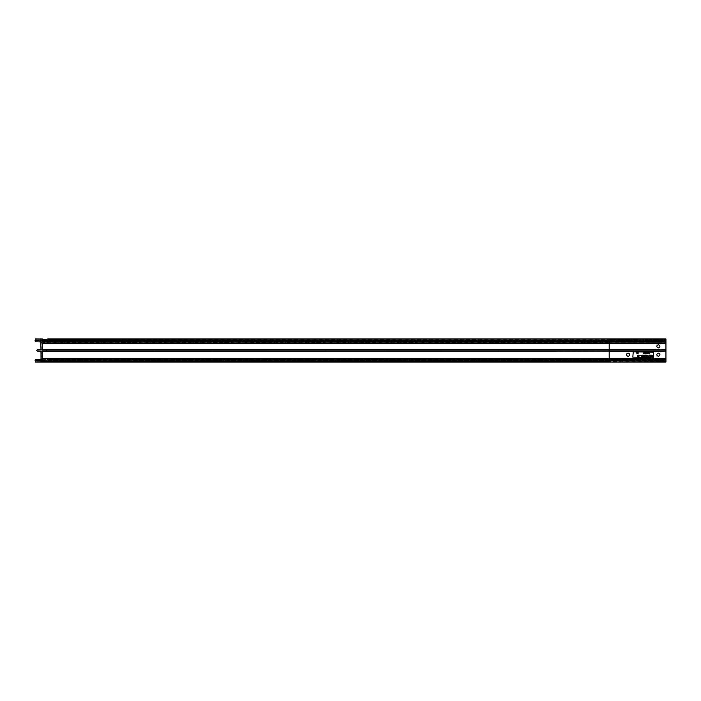 <?xml version="1.0" encoding="UTF-8"?>
<svg xmlns="http://www.w3.org/2000/svg" width="701" height="701" viewBox="0 0 701 701"><rect width="100%" height="100%" fill="white"/><g stroke="black" fill="none" stroke-linecap="round" stroke-linejoin="round"><path stroke-width="0.53" stroke-dasharray="3.5 2.63" d="M47.729 362.04L48.106 360.148A0.57 0.57 0 0 0 47.537 359.578A0.57 0.57 0 0 0 46.967 360.148L46.783 360.717L665.95 360.717L36.373 360.717L36.189 360.148A0.57 0.57 0 0 0 35.62 359.578A0.57 0.57 0 0 0 35.05 360.148L35.427 362.04L665.95 362.04L609.187 362.04L665.95 362.04L665.95 341.422L609.187 341.422L609.187 340.064L609.187 342.771L609.187 340.852L665.95 340.852L665.95 341.422L665.95 340.064L665.95 342.771L665.95 338.96L665.95 339.529L665.95 338.96L609.187 338.96L665.95 339.337M42.551 341.422A0.973 0.973 0 0 0 41.578 340.441A0.973 0.973 0 0 0 40.605 341.422A0.973 0.973 0 0 0 41.578 342.395A0.973 0.973 0 0 0 42.551 341.422M609.187 351.07L45.819 351.07A0.57 0.57 0 0 0 46.38 350.5A0.57 0.57 0 0 0 45.819 349.93L665.95 349.93L609.187 349.93L609.187 351.07L665.95 351.07L609.187 351.254L665.95 351.254M41.008 346.338L41.008 344.822L41.008 346.338M42.148 346.338L42.148 344.822L42.148 346.338M42.148 354.662L42.148 353.146L42.148 354.662M41.008 354.662L41.008 353.146L41.008 354.662M665.573 341.422L665.573 340.441L665.573 341.422M609.563 341.422L609.563 340.441L609.563 341.422M658.379 347.854A1.516 1.516 0 0 1 656.872 346.338A1.516 1.516 0 0 1 658.379 344.822A1.516 1.516 0 0 1 659.895 346.338A1.516 1.516 0 0 1 658.379 347.854M628.114 353.146A1.516 1.516 0 0 0 626.598 354.662A1.516 1.516 0 0 0 628.114 356.178A1.516 1.516 0 0 0 629.621 354.662A1.516 1.516 0 0 0 628.114 353.146M658.379 353.146A1.516 1.516 0 0 0 656.872 354.662A1.516 1.516 0 0 0 658.379 356.178A1.516 1.516 0 0 0 659.895 354.662A1.516 1.516 0 0 0 658.379 353.146M638.006 353.523L638.138 352.568L638.076 353.891L637.516 352.805L636.955 353.891L636.78 352.568L637.025 353.523L637.498 352.568L638.006 353.523M643.483 352.892L644.263 352.822L643.606 352.892L643.851 353.926L643.483 352.892M645.297 352.813L645.314 353.891L644.885 352.673L644.464 353.891L644.876 352.533L645.297 352.813M645.656 352.568L645.779 353.891L645.656 352.568M646.05 353.216L647.137 352.568L647.137 353.891L646.05 353.216M649.529 352.568L649.643 353.891L649.082 353.874L648.802 352.568L649.433 353.181L649.529 352.568M642.011 355.153L642.764 355.153L642.764 356.476L642.011 356.476L642.642 356.345L642.011 355.933L642.642 355.293L642.011 355.153M643.457 355.153L643.816 356.476L643.132 356.152L643.457 355.153M645.314 356.108L645.446 355.153L645.384 356.476L644.824 355.389L644.263 356.476L644.088 355.153L644.333 356.108L644.806 355.153L645.314 356.108M646.664 355.398L646.681 356.476L646.252 355.258L645.831 356.476L646.243 355.118L646.664 355.398M647.926 356.196L647.926 355.153L648.039 356.476L647.146 355.433L647.023 356.476L647.023 355.153L647.926 356.196M649.161 355.153L649.45 356.476L648.758 356.476L649.161 355.153M650.3 355.153L650.423 356.476L649.853 356.459L649.573 355.153L650.204 355.766L650.3 355.153M652.78 355.153L652.903 356.476L652.333 356.459L652.78 355.153M651.912 355.153L651.273 356.476L650.659 355.153L651.912 355.153M641.66 355.153L641.774 356.476L641.213 356.459L640.924 355.153L641.564 355.766L641.66 355.153M639.759 355.6L640.267 355.731L639.759 355.6M638.891 355.153L639.181 356.476L638.48 356.476L638.891 355.153M637.945 356.511L637.498 355.538L637.954 355.118L638.401 355.53L637.945 356.511M648.627 352.568L647.987 353.891L647.373 352.568L648.627 352.568M40.824 351.07L41.008 358.824A1.893 1.893 0 0 1 39.116 360.717M46.783 360.717L44.04 360.717A1.893 1.893 0 0 1 42.148 358.824L42.332 351.07M632.837 357.124L653.271 357.501L653.647 352.2L633.222 351.823L632.837 357.124M665.95 340.283L665.95 340.852L665.95 340.283L609.187 340.283L665.95 340.283M665.95 361.979L665.95 361.471L665.95 361.979L609.187 361.979L665.95 361.979M665.95 360.148L665.95 359.578L665.95 360.148L609.187 360.524L665.95 360.524L609.187 360.524L609.187 359.578L609.187 362.04L609.187 361.471L609.187 362.04L42.656 361.979A1.42 1.42 0 0 0 40.492 361.979L40.351 362.04M665.95 340.852L609.187 340.476L665.95 340.476L609.187 340.476L609.187 341.422L665.95 341.422L665.95 340.852L609.187 340.852L609.187 339.337L35.05 339.337L35.05 340.852A0.57 0.57 0 0 0 35.62 341.422A0.57 0.57 0 0 0 36.189 340.852L36.373 340.283M40.351 338.96L40.492 339.021A1.42 1.42 0 0 0 42.656 339.021L665.95 339.021L609.187 339.021L609.187 339.529L609.187 338.96L35.05 339.337M46.783 340.283L609.187 340.283L39.493 340.283L609.187 340.283L46.783 340.283L46.967 340.852A0.57 0.57 0 0 0 47.537 341.422A0.57 0.57 0 0 0 48.106 340.852L47.729 338.96L609.187 338.96M37.337 351.07A0.57 0.57 0 0 1 36.767 350.5A0.57 0.57 0 0 1 37.337 349.93L609.187 349.93L41.008 349.746L609.187 349.746L609.187 343.271L665.95 343.271M665.95 349.93L609.187 349.93L665.95 349.746M665.95 359.578L609.187 359.578L609.187 360.148L36.189 360.148M39.493 340.283L39.878 341.422A1.7 1.7 0 0 0 40.807 342.938L41.008 349.746M42.332 349.93L42.349 342.938A1.7 1.7 0 0 0 43.278 341.422L43.655 340.283M652.535 356.345L652.78 355.898L652.535 356.345M651.045 355.714L651.282 356.222L651.045 355.714M650.055 356.345L650.3 355.898L650.055 356.345M643.614 355.784L643.693 355.293L643.15 355.53L643.614 355.784M641.406 356.345L641.66 355.898L641.406 356.345M637.682 356.178L638.208 356.169L637.682 356.178M637.621 355.538L638.278 355.53L637.621 355.538M649.284 353.76L649.529 353.313L649.284 353.76M647.759 353.129L647.996 353.637L647.759 353.129M647.014 353.76L647.014 352.708L646.488 352.734L646.164 353.216L647.014 353.76M665.95 361.663L35.05 361.663M665.95 358.824L609.187 358.824L609.187 351.254L41.008 351.254M46.967 340.852L609.187 340.852L609.187 341.422L609.187 340.66L609.187 341.422L35.62 341.422M46.967 360.524L39.939 360.524M609.187 340.283L665.95 340.66L609.187 340.283M665.95 342.938L609.187 342.938L609.187 341.422L39.878 341.422M40.807 342.938L609.187 342.938L41.008 343.271M41.008 358.824L609.187 358.824L609.187 360.717L609.187 359.578L42.305 359.578M35.05 360.148L46.967 360.148M47.537 341.422L609.187 341.422M46.967 340.66L39.878 340.66M46.967 340.476L39.826 340.476M42.656 339.021L609.187 339.021L42.656 339.021M35.05 340.852L39.878 340.852M609.187 340.441L43.348 340.441M42.148 344.822L41.008 344.822M41.008 353.146L42.148 353.146L41.008 353.146M609.187 340.064L665.95 340.064M665.95 361.471L48.106 361.471M665.95 339.529L48.106 339.529M609.187 342.771L665.95 342.771M609.187 342.395L42.971 342.395M41.008 356.178L42.148 356.178L41.008 356.178M42.148 347.854L41.008 347.854"/><path stroke-width="1.05" d="M40.351 338.96L42.656 339.021A1.42 1.42 0 0 1 40.492 339.021L35.427 338.96L35.05 340.852A0.57 0.57 0 0 0 35.62 341.422A0.57 0.57 0 0 0 36.189 340.852L36.373 340.283L39.493 340.283L39.878 341.422A1.7 1.7 0 0 0 40.807 342.938L41.008 349.746L37.337 349.93A0.57 0.57 0 0 0 36.767 350.5A0.57 0.57 0 0 0 37.337 351.07L41.008 351.254L41.008 358.824A1.893 1.893 0 0 1 39.116 360.717L44.04 360.717A1.893 1.893 0 0 1 42.148 358.824L42.148 351.254L45.819 351.07A0.57 0.57 0 0 0 46.38 350.5A0.57 0.57 0 0 0 45.819 349.93L665.95 349.93L665.95 362.04L609.187 362.04L665.95 361.663M42.551 341.422A0.973 0.973 0 0 0 41.578 340.441A0.973 0.973 0 0 0 40.605 341.422A0.973 0.973 0 0 0 41.578 342.395A0.973 0.973 0 0 0 42.551 341.422M658.379 344.822A1.516 1.516 0 0 0 656.872 346.338A1.516 1.516 0 0 0 658.379 347.854A1.516 1.516 0 0 0 659.895 346.338A1.516 1.516 0 0 0 658.379 344.822M628.114 356.178A1.516 1.516 0 0 1 626.598 354.662A1.516 1.516 0 0 1 628.114 353.146A1.516 1.516 0 0 1 629.621 354.662A1.516 1.516 0 0 1 628.114 356.178M658.379 356.178A1.516 1.516 0 0 1 656.872 354.662A1.516 1.516 0 0 1 658.379 353.146A1.516 1.516 0 0 1 659.895 354.662A1.516 1.516 0 0 1 658.379 356.178M632.837 357.124L653.271 357.501L653.647 352.2L633.222 351.823L632.837 357.124M42.332 349.93L45.819 349.93L42.148 349.746L42.349 342.938A1.7 1.7 0 0 0 43.278 341.422L43.655 340.283L46.783 340.283L46.967 340.852A0.57 0.57 0 0 0 47.537 341.422A0.57 0.57 0 0 0 48.106 340.852L47.729 338.96L665.95 338.96L665.95 349.93M39.116 360.717L36.373 360.717L36.189 360.148A0.57 0.57 0 0 0 35.62 359.578A0.57 0.57 0 0 0 35.05 360.148L35.427 362.04L609.187 362.04L47.729 362.04L48.106 360.148A0.57 0.57 0 0 0 47.537 359.578A0.57 0.57 0 0 0 46.967 360.148L46.783 360.717M40.351 362.04L40.492 361.979A1.42 1.42 0 0 1 42.656 361.979L47.729 362.04M40.824 351.07L665.95 351.07L609.187 351.07L609.187 349.746L665.95 349.746M37.337 351.07L42.332 351.07M36.373 340.283L39.493 340.283M43.655 340.283L46.783 340.283M665.95 343.271L609.187 343.271L609.187 341.422L665.95 341.422L609.187 341.422L609.187 340.852L665.95 340.852M665.95 360.148L609.187 360.148L609.187 359.578L665.95 359.578M652.903 355.153L652.903 356.476L652.333 356.459L652.903 355.153M652.78 356.345L652.202 356.126L652.78 356.345M651.282 356.476L650.659 355.153L651.912 355.153L651.282 356.476M651.282 356.222L651.518 355.714L651.282 356.222M650.423 355.153L650.423 356.476L649.853 356.459L649.573 355.153L650.204 355.766L650.423 355.153M650.3 356.345L649.704 356.126L650.3 356.345M649.161 356.345L649.047 355.153L649.161 356.345M647.926 355.153L648.039 356.476L647.146 355.433L647.023 356.476L647.023 355.153L647.926 356.196L647.926 355.153M646.681 355.679L646.567 356.476L646.559 355.512L645.971 355.477L645.831 356.476L646.243 355.118L646.681 355.679M645.446 355.153L645.384 356.476L644.824 355.389L644.28 356.476L644.088 355.153L644.333 356.108L644.806 355.153L645.314 356.108L645.446 355.153M643.816 355.153L643.553 356.476L643.036 355.53L643.816 355.153M643.693 356.345L643.255 356.152L643.693 356.345M643.693 355.784L643.693 355.293L643.15 355.53L643.693 355.784M642.764 355.153L642.764 356.476L642.011 356.476L642.642 356.345L642.011 355.933L642.642 355.293L642.011 355.153L642.764 355.153M641.774 355.153L641.774 356.476L641.213 356.459L640.924 355.153L641.564 355.766L641.774 355.153M641.66 356.345L641.064 356.126L641.66 356.345M640.267 355.6L639.759 355.731L640.267 355.6M638.891 356.345L638.769 355.153L638.891 356.345M637.568 356.169L637.954 355.118L638.331 356.169L637.568 356.169M637.945 355.819L637.945 355.258L637.945 355.819M649.643 352.568L649.643 353.891L649.082 353.874L648.802 352.568L649.433 353.181L649.643 352.568M649.529 353.76L648.933 353.541L649.529 353.76M647.996 353.891L647.373 352.568L648.627 352.568L647.996 353.891M647.996 353.637L648.232 353.129L647.996 353.637M646.725 352.568L647.137 353.891L646.05 353.216L646.725 352.568M647.014 352.708L646.164 353.216L646.515 353.716L647.014 353.76L647.014 352.708M645.779 352.568L645.656 353.891L645.779 352.568M645.314 353.094L645.2 353.891L645.192 352.927L644.605 352.892L644.464 353.891L644.876 352.533L645.314 353.094M643.86 352.533L643.851 353.926L643.86 352.533M638.138 352.568L638.076 353.891L637.516 352.805L636.955 353.891L636.78 352.568L637.025 353.523L637.498 352.568L638.006 353.523L638.138 352.568M665.95 351.254L609.187 351.254L609.187 358.824L665.95 358.824M42.148 343.271L609.187 343.271L609.187 349.746L42.148 349.746M48.106 360.148L609.187 360.148L609.187 361.663L48.106 361.663M665.95 339.337L609.187 339.337L609.187 340.852L48.106 340.852M48.106 339.337L609.187 338.96M42.148 351.254L609.187 351.07M42.349 342.938L665.95 342.938M47.537 359.578L609.187 359.578L609.187 358.824L42.148 358.824M36.189 360.524L39.939 360.524M40.492 361.979L42.656 361.979M43.278 341.422L609.187 341.422M43.278 340.66L46.967 340.66M40.492 339.021L42.656 339.021M36.189 340.852L39.878 340.852M36.189 340.476L39.826 340.476M43.348 340.441L41.578 340.441M42.305 359.578L35.62 359.578M48.106 361.471L41.578 361.471M48.106 339.529L41.578 339.529M42.971 342.395L41.578 342.395"/></g></svg>

